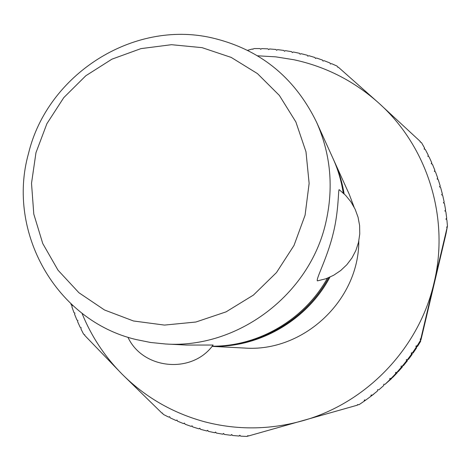 <?xml version="1.0" encoding="UTF-8"?>
<svg xmlns="http://www.w3.org/2000/svg" width="471" height="471" viewBox="0 0 471 471"><rect width="100%" height="100%" fill="white"/><g stroke="black" fill="none" stroke-linecap="round" stroke-linejoin="round"><path stroke-width="0.71" d="M135.978 339.52C55.825 320.563 6.47 231.75 28.472 153.623C47.318 74.689 132.745 19.747 211.573 37.774C259.55 48.943 294.552 77.091 316.583 122.219C330.754 154.276 333.821 187.788 325.779 222.748C309.518 294.97 237.331 348.976 165.409 343.977L150.555 342.476L135.978 339.52M305.084 215.17L309.129 183.39L305.985 151.762L295.865 121.936L279.374 95.442L257.431 73.588L231.208 57.415L202.071 47.653L171.479 44.698L140.941 48.625L111.921 59.169L85.793 75.772L63.773 97.627L46.9 123.679L35.967 152.698L31.516 183.319L33.794 214.093L42.755 243.531L58.021 270.195L78.922 292.738L104.491 309.977L133.493 320.981L164.485 325.09L195.895 322.023L226.074 311.861L253.427 295.087L276.489 272.55L294.016 245.432L305.084 215.17M357.989 404.724L357.377 405.166L357.483 404.618L359.008 404.701L364.195 401.186L364.371 399.956L365.637 400.162L369.129 397.612L370.936 396.241L371.06 395.004L372.331 395.157L377.459 391.012L377.536 389.764L378.814 389.87L383.765 385.508L383.788 384.254L385.066 384.307L389.829 379.732L389.805 378.478L391.083 378.478L395.646 373.709L395.569 372.449L396.847 372.402L401.204 367.433L401.08 366.179L402.346 366.079L406.491 360.933L406.314 359.679L407.574 359.526L411.501 354.21L411.271 352.962L412.519 352.755L416.217 347.28L415.934 346.038L417.176 345.785L420.468 340.433L420.303 338.926L420.856 338.79L420.98 339.838L445.719 235.005L447.073 227.687L446.649 227.299L447.45 226.098L446.897 219.904L445.919 219.074L446.702 218.161L445.849 211.691L444.842 210.896L445.584 209.96L444.453 203.537L443.417 202.783L444.118 201.818L442.716 195.465L441.651 194.753L442.304 193.764L440.638 187.482L439.543 186.816L440.155 185.804L438.224 179.604L437.106 178.986L437.671 177.956L435.475 171.85L434.339 171.273L434.857 170.225L432.407 164.232L431.248 163.702L431.719 162.636L429.022 156.766L427.845 156.284L428.263 155.2L425.325 149.454L424.13 149.024L424.501 147.929L421.48 142.595L420.114 141.936L420.256 141.441L378.778 103.067L338.249 67.106L337.713 67.235L337.083 66.093L331.584 63.656L330.407 63.997L330.018 63.002L324.136 60.688L322.982 61.071L322.541 60.1L316.577 58.033L315.44 58.457L314.964 57.509L308.917 55.702L307.804 56.173L307.286 55.248L301.175 53.694L300.086 54.206L299.527 53.311L296.447 52.64L293.362 52.016L292.297 52.569L291.696 51.698L285.491 50.662L284.449 51.257L283.819 50.421L277.572 49.643L276.565 50.273L275.894 49.473L269.624 48.955L268.647 49.62L267.94 48.849L261.664 48.595L260.71 49.296L259.974 48.56L253.999 48.56L252.774 49.308L252.427 48.99L247.558 50.326M257.507 55.79L275.812 56.856L293.939 59.752C325.861 66.629 354.145 81.071 378.778 103.067C427.232 146.287 449.887 217.561 434.044 282.806C419.131 348.222 366.326 403.294 302.164 420.897C269.536 429.876 237.101 430.194 204.873 421.845C172.792 413.126 145.15 397.183 121.954 374.009L162.006 413.185L162.483 413.032L163.213 414.333L168.624 417.088L169.66 416.694L170.166 417.836L175.971 420.497L176.99 420.055L177.543 421.18L183.466 423.594L184.473 423.099L185.074 424.206L191.096 426.367L192.086 425.831L192.733 426.914L198.85 428.822L199.822 428.239L200.511 429.299L206.716 430.941L207.664 430.311L208.394 431.348L214.67 432.725L215.594 432.054L216.366 433.061L222.712 434.174L223.607 433.461L224.42 434.439L230.814 435.281L231.685 434.521L232.539 435.469L238.968 436.04L239.81 435.239L240.699 436.152L246.845 436.44L247.976 435.61L248.388 436.005L357.377 405.166M70.921 303.854L71.339 305.126L72.251 305.62L71.869 306.727L73.976 312.644L74.913 313.091L74.577 314.222L76.926 320.045L77.886 320.451L77.591 321.599L80.182 327.321L81.159 327.686L80.912 328.846L83.597 334.192L84.739 334.781L84.645 335.311L121.954 374.009C104.55 356.353 91.227 336.106 81.983 313.268M162.501 413.079L162.006 413.185M169.719 416.829L168.624 417.088M177.072 420.214L175.971 420.497M184.573 423.288L183.466 423.594M192.209 426.037L191.096 426.367M199.969 428.463L198.85 428.822M207.835 430.559L206.716 430.941M215.8 432.319L214.67 432.725M223.843 433.738L222.712 434.174M231.95 434.815L230.814 435.281M240.11 435.545L238.968 436.04M248.258 435.881L247.293 436.317M420.856 338.79L447.073 227.687M365.578 400.156L364.195 401.186M373.874 394.003L369.129 397.612M373.874 394.044L370.936 396.241M372.331 395.157L377.459 391.012M378.814 389.87L383.765 385.508M385.066 384.307L391.707 378.466L389.829 379.732M391.083 378.478L392.885 377.283L397.194 372.779L395.646 373.709M391.707 378.066L391.707 378.466M396.847 372.402L398.325 371.542L402.44 366.862L401.204 367.433M397.171 372.214L397.194 372.779M402.346 366.079L403.517 365.578L407.427 360.721L406.491 360.933M402.369 366.067L402.44 366.862M407.574 359.526L408.451 359.397L412.154 354.38L411.501 354.21M407.274 359.561L407.427 360.721M412.519 352.755L413.12 353.009L411.942 353.209L411.271 352.962M411.942 353.209L412.154 354.38M420.98 339.838L420.574 339.938L420.615 341.381L417.506 346.432L416.34 346.68L416.6 347.839L413.12 353.009M416.6 347.839L416.217 347.28M416.34 346.68L415.934 346.038M417.176 345.785L417.506 346.432M420.468 340.433L420.615 341.381M447.344 226.557L445.907 233.981M447.45 226.098L445.978 233.899M446.702 218.161L446.467 219.539M445.584 209.96L445.378 211.314M444.118 201.818L443.935 203.16M442.304 193.764L442.151 195.082M440.155 185.804L440.026 187.105M437.671 177.956L437.565 179.239M434.857 170.225L434.774 171.497M431.719 162.636L431.66 163.89M428.263 155.2L428.233 156.443M424.501 147.929L424.495 149.154M420.256 141.441L420.267 141.989M165.409 343.977L186.522 345.06L213.098 345.037C192.309 374.251 142.89 369.706 127.929 337.23M317.401 280.869C315.576 279.556 327.121 258.302 332.95 234.411C339.032 210.92 338.119 188.265 339.244 189.719L345.602 195.312L350.954 201.882L355.146 209.248L358.054 217.202L359.614 225.532L359.762 234.005L358.508 242.388L355.882 250.454L351.955 257.967L346.833 264.731L340.668 270.554L333.621 275.276L325.891 278.773L317.401 280.869M334.392 161.524L349.241 194.287L354.08 207.093M358.802 241.075C358.943 300.598 303.106 352.514 244.431 348.04L212.038 346.373M212.18 346.197C258.461 346.473 304.413 319.579 327.374 278.22M343.218 192.992C341.398 181.017 338.019 169.554 333.074 158.615L316.583 122.219M334.398 161.529C339.038 171.827 342.276 182.589 344.113 193.822M329.941 277.131C307.222 320.056 259.556 347.792 212.08 346.32M343.689 193.428C341.858 181.8 338.531 170.661 333.721 160.016L333.026 158.509M328.734 277.666C305.903 319.815 259.091 347.151 212.115 346.279"/></g></svg>
